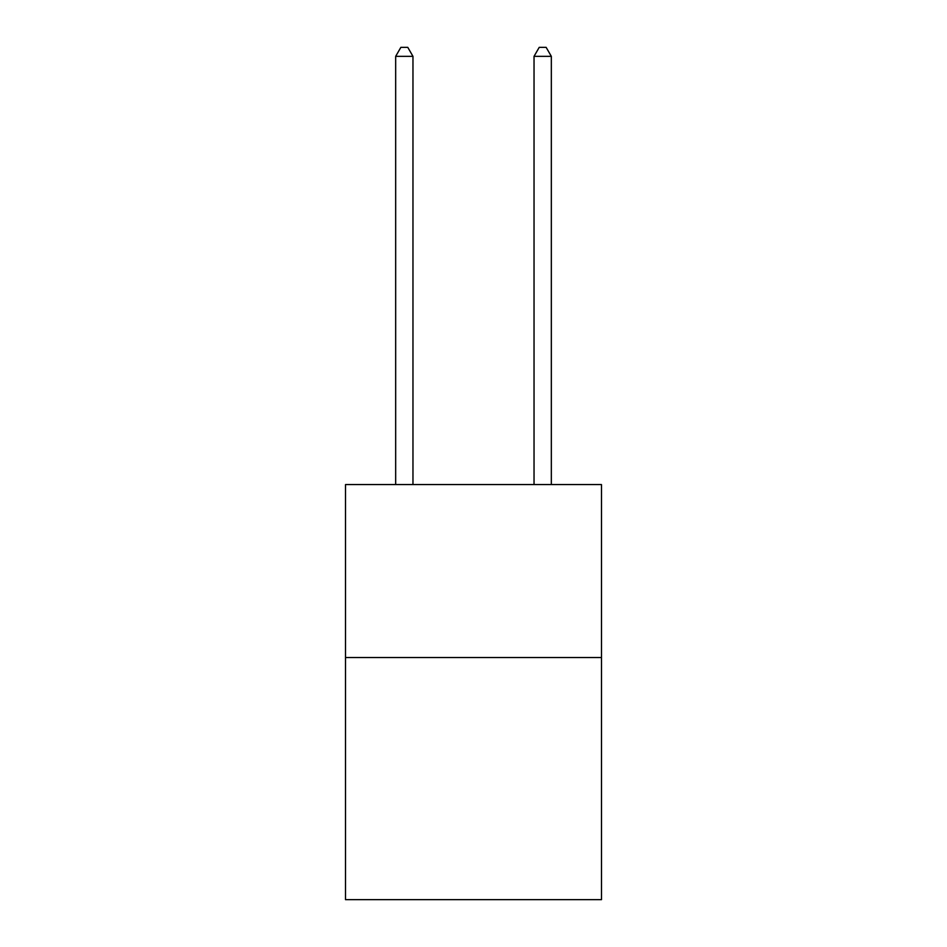 <?xml version="1.0" encoding="UTF-8"?>
<svg xmlns="http://www.w3.org/2000/svg" width="947" height="947" viewBox="0 0 947 947"><rect width="100%" height="100%" fill="white"/><g stroke="black" fill="none" stroke-linecap="round" stroke-linejoin="round"><path stroke-width="1.42" d="M601.487 657.514L601.487 899.65L345.513 899.65L345.513 484.568L601.487 484.568L601.487 657.514L345.513 657.514M412.963 484.568L412.963 56.347L395.668 56.347L395.668 484.568M395.668 56.347L400.865 47.35L407.778 47.35L412.963 56.347M551.332 484.568L551.332 56.347L534.037 56.347L534.037 484.568M534.037 56.347L539.222 47.35L546.135 47.35L551.332 56.347"/></g></svg>

